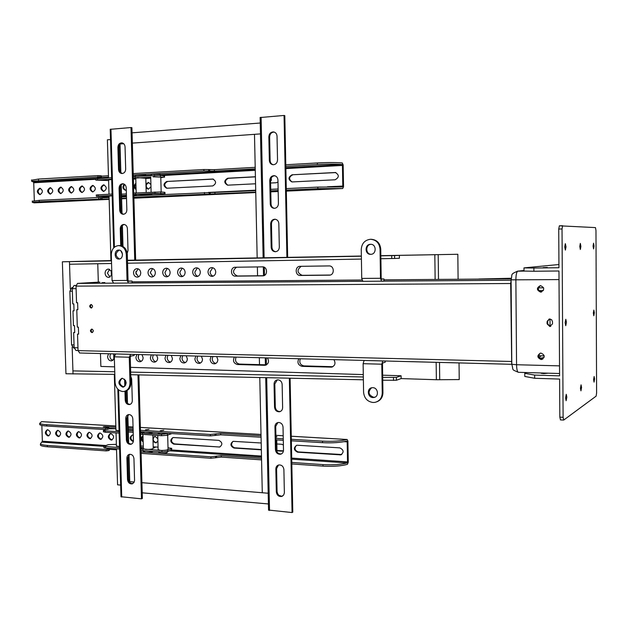 <?xml version="1.0" encoding="UTF-8"?>
<svg xmlns="http://www.w3.org/2000/svg" width="628" height="628" viewBox="0 0 628 628"><rect width="100%" height="100%" fill="white"/><g stroke="black" fill="none" stroke-linecap="round" stroke-linejoin="round"><path stroke-width="0.94" d="M550.772 326.332L549.955 326.45L547.553 323.632L547.545 321.489L549.068 319.063M550.002 318.993L550.05 326.45M102.089 282.686L104.813 282.576L102.089 282.686M79.685 352.983L78.053 350.62L77.534 334.096L78.61 334.12L78.39 327.149L77.315 327.133L76.765 309.706L77.841 309.714L77.629 302.727L76.545 302.727L76.027 286.125L77.511 283.409L99.789 282.082M128.544 281.242L128.049 280.378L127.303 254.379L126.307 254.403L127.052 280.441L128.575 283.032L132.076 282.812L132.021 281.03L128.253 281.061M383.975 278.958L381.541 279.185L381.188 278.212L380.749 249.104L380.042 249.12L380.49 278.275L381.549 281.187L384.006 280.952L383.975 278.958L381.329 278.981M511.098 280.583L510.69 283.511L511.702 363.957M380.042 249.12C379.391 243.091 376.235 239.81 370.583 239.284L370.457 239.284C364.782 240.037 361.712 243.444 361.257 249.512L361.728 278.432L362.827 281.32L381.518 281.187M126.307 254.403C125.702 248.994 123.127 246.058 118.59 245.595L118.519 245.595C113.998 246.247 111.588 249.292 111.305 254.709L112.067 280.567L113.613 283.142L128.528 283.032M91.821 329.088L91.704 329.096C89.985 330.32 90.055 331.482 91.924 332.597L92.049 332.589C93.76 331.364 93.69 330.195 91.821 329.088M91.068 304.509L90.989 304.517C89.231 305.734 89.294 306.904 91.178 308.026L91.256 308.026C93.015 306.802 92.952 305.624 91.068 304.509M511.781 362.105L511.726 361.32M91.672 307.924C90.181 306.927 90.071 305.797 91.35 304.541M92.473 332.471C90.958 331.529 90.817 330.406 92.049 329.111M78.602 334.002L77.534 334.096M77.841 309.635L76.765 309.706M511.074 283.456L511.121 282.631M370.693 254.332L370.724 254.332C376.729 254.419 376.565 243.962 370.567 244.3L370.536 244.308C364.507 244.206 364.68 254.685 370.693 254.332M380.749 249.104C380.089 243.083 376.941 239.81 371.297 239.284L370.795 239.284M370.944 244.316C365.3 244.575 365.465 254.285 371.117 254.301M128.575 281.242L132.021 281.03M118.653 250.077C113.833 249.975 114.108 259.34 118.912 259.034L118.928 259.034C123.74 259.136 123.465 249.771 118.668 250.077L118.653 250.077M127.303 254.379C126.699 248.978 124.132 246.05 119.595 245.587L119.524 245.587M119.179 250.109C115.05 253.155 115.136 256.114 119.438 258.979M376.792 401.818C380.725 400.279 382.766 397.257 382.931 392.743L382.499 363.997L382.829 362.906L385.231 362.207L385.215 360.998M382.931 392.743L382.24 392.995C381.981 398.058 379.548 401.182 374.955 402.367L373.032 402.493C367.38 401.653 364.232 398.238 363.581 392.257L363.117 363.683L364.099 360.448M130.593 354.325L129.258 357.238L114.312 356.822L115.67 353.941M134.109 354.42L134.141 355.503L130.71 356.092L130.247 357.065L130.977 382.782L129.996 382.994L129.258 357.238M129.996 382.994C129.815 387.751 127.767 390.585 123.865 391.48L122.758 391.527C118.229 390.797 115.67 387.751 115.065 382.397L114.312 356.822M382.75 360.935L381.8 364.201L363.117 363.683M382.24 392.995L381.8 364.201M372.796 387.688C378.221 387.625 379.241 396.833 373.888 397.5L372.954 397.563C367.513 397.587 366.548 388.363 371.925 387.735L372.796 387.688M374.955 397.163L373.652 397.304C368.33 395.004 367.647 391.841 371.603 387.806M122.374 378.276C127.092 381.008 127.351 383.944 123.167 387.091L122.633 387.115C117.923 384.352 117.672 381.408 121.879 378.291L122.374 378.276M130.977 382.782C130.797 387.531 128.764 390.357 124.87 391.26M123.904 386.895L123.622 386.895C119.202 384.658 118.708 381.785 122.146 378.276M549.759 318.977L547.059 321.638L547.074 323.789L549.806 326.497L552.507 323.844L552.499 321.693L551.69 319.785L549.759 318.977M547.702 320.516L547.726 324.621M540.543 285.646L540.323 285.654C536.39 287.946 536.477 290.097 540.582 292.091L540.834 292.083C544.751 289.767 544.657 287.624 540.543 285.646M540.998 353.117L540.433 353.156C536.861 355.526 537.066 357.646 541.046 359.522L541.642 359.475C545.198 357.096 544.978 354.977 540.998 353.117M540.48 285.646C537.348 288.291 537.694 290.379 541.517 291.91L541.666 291.902M540.166 353.211C537.913 355.958 538.518 357.921 541.972 359.106L542.882 358.996M559.022 279.593L511.098 279.845L511.137 278.596M544.209 355.872L538.738 355.746M543.314 290.599L538.91 290.615M543.628 287.812L538.384 287.836M511.129 278.754L477.618 279.107M76.067 285.395L74.002 285.52L76.051 285.512M76.106 288.668L72.275 288.684L74.002 285.52M72.275 288.684L72.754 303.905L73.821 303.913L74.041 310.86L72.974 310.86L73.437 325.61L74.504 325.626L74.724 332.565L73.657 332.542L74.135 347.7L77.958 347.786M76.043 350.448L74.135 347.7M74.724 332.447L73.657 332.542M74.041 310.781L72.974 310.86M73.751 347.975L71.568 344.827L69.873 291.219L71.843 287.616L72.361 287.577M543.149 267.606L547.333 267.457L543.149 267.606M533.91 271.257L524.003 271.068L523.972 267.889L533.886 268.03L533.91 271.257L558.967 270.99L559.579 375.842L534.648 375.089L534.671 378.284L559.603 379.069L559.823 417.133L563.104 417.29L562.036 228.953L558.724 229.047L559.36 225.805L562.649 225.711L562.036 228.953M558.928 264.521L523.972 267.889M533.886 268.03L558.951 267.724L558.724 229.047M559.36 225.805L595.47 227.595L595.972 230.452L596.6 393.002L596.129 396.142L563.763 420.03L563.104 417.29M581.559 387.484L580.947 390.851L580.445 388.214L581.057 384.838L581.559 387.484M594.59 378.982L594.057 382.138L593.609 379.626L594.143 376.47L594.59 378.982M594.331 312.744L593.813 315.758L593.334 313.082L593.853 310.075L594.331 312.744M594.064 246.043L593.578 248.916L593.067 246.074L593.554 243.201L594.064 246.043M566.825 397.092L566.134 400.711L565.569 397.916L566.26 394.298L566.825 397.092M566.417 322.274L565.757 325.704L565.153 322.714L565.812 319.283L566.417 322.274M580.9 246.427L580.351 249.473L579.777 246.459L580.327 243.413L580.9 246.427M566.009 246.867L565.388 250.109L564.729 246.898L565.349 243.648L566.009 246.867M560.49 419.873L559.823 417.133M534.671 378.284L524.812 376.455L524.788 373.307L526.405 372.545M524.788 373.307L534.648 375.089M548.087 373.181L543.856 373.597L541.187 373.307L541.658 372.993M274.781 175.754C272.183 176.028 270.77 177.614 270.55 180.503L271.037 204.029C271.241 206.384 272.379 207.821 274.452 208.339C276.901 207.97 278.235 206.4 278.424 203.637L277.937 179.993C277.686 177.449 276.422 176.005 274.146 175.659C271.469 175.864 270.009 177.449 269.765 180.417L270.268 203.974C270.535 206.596 271.846 208.049 274.208 208.339L274.428 208.339M275.315 219.251C272.913 219.659 271.626 221.213 271.453 223.898L271.948 247.314C272.199 249.842 273.455 251.31 275.723 251.71M271.178 247.322C271.477 250.046 272.866 251.522 275.331 251.742L275.339 251.742C277.804 251.42 279.13 249.881 279.319 247.142L278.832 223.607C278.557 220.946 277.215 219.486 274.821 219.211C272.269 219.486 270.888 221.04 270.684 223.866L271.178 247.322L271.948 247.314M278.887 422.463C281.344 422.856 282.726 424.41 283.024 427.111L283.495 450.143C283.416 452.301 282.443 453.659 280.575 454.217C277.639 454.389 275.92 452.859 275.425 449.624L274.946 426.671C275.033 424.434 276.053 423.052 278.008 422.518L278.887 422.463M278 379.838C280.465 380.191 281.846 381.722 282.145 384.43L282.624 407.572C282.522 409.841 281.477 411.238 279.491 411.764C276.634 411.85 274.986 410.327 274.538 407.195L274.051 384.14C274.161 381.785 275.252 380.364 277.333 379.877L278 379.838M279.122 495.429L280.088 495.955M279.617 495.735L280.08 495.508M268.549 510.062L292.059 512.542L292.797 512.142L290.097 378.197M287.663 257.37L284.806 115.646L284.044 115.458L286.91 257.386M292.059 512.542L289.351 378.182M283.895 469.595L284.366 492.917L283.652 495.052L281.65 496.473C278.628 496.74 276.854 495.202 276.312 491.857L275.833 469.006C275.904 466.887 276.862 465.544 278.691 464.971C281.65 464.775 283.393 466.321 283.895 469.595M282.663 496.026L282.404 496.104C279.382 496.363 277.607 494.825 277.066 491.489L276.587 468.669L278.487 465.026M281.525 453.856L281.328 453.903C278.392 454.075 276.673 452.553 276.187 449.318L275.708 426.396L277.89 422.542M280.347 411.497L280.245 411.513C277.395 411.599 275.739 410.076 275.3 406.952L274.813 383.928L277.317 379.877M269.349 160.43C269.593 162.942 270.833 164.379 273.078 164.74C275.786 164.56 277.27 162.958 277.529 159.936L277.034 136.19C276.815 133.74 275.621 132.32 273.463 131.919C270.668 132.037 269.129 133.654 268.855 136.763L269.349 160.43L270.126 160.548C270.291 162.731 271.312 164.128 273.18 164.74M274.224 132.076C271.445 132.202 269.907 133.819 269.632 136.92L270.126 160.548M260.125 117.53L284.044 115.458M262.284 492.745L259.78 377.538M259.497 364.64L259.348 357.701M257.566 275.794L257.37 266.931M257.174 257.92L254.489 134.337M123.394 183.816C121.275 184.224 120.144 185.692 120.011 188.243L120.647 210.231C120.843 212.405 121.832 213.748 123.63 214.258M119.713 210.192C119.979 212.656 121.157 214.022 123.237 214.281L123.394 214.274C125.553 213.936 126.707 212.476 126.848 209.893L126.22 187.803C125.969 185.386 124.831 184.028 122.798 183.737C120.498 183.949 119.257 185.433 119.077 188.165L119.713 210.192L120.647 210.231M120.898 250.894L122.515 254.144M129.156 414.551C131.315 414.92 132.532 416.364 132.822 418.892L133.434 440.448C133.371 442.552 132.477 443.839 130.757 444.31C128.253 444.373 126.793 442.928 126.369 439.993L125.749 418.507C125.82 416.34 126.746 415.037 128.528 414.582L129.156 414.551M130.797 376.274L131.676 378.951L132.296 400.609C132.218 402.799 131.276 404.118 129.462 404.565C127.021 404.558 125.608 403.129 125.215 400.279L124.956 391.244M120.992 496.717L141.473 498.836L142.368 498.483L138.882 374.892M138.419 358.407L138.341 355.668M136.048 274.201L135.97 271.437M135.648 260.118L131.919 127.704L130.993 127.547L134.737 260.141M141.473 498.836L137.972 374.877M133.952 458.66L134.565 480.514L133.905 482.587L132.037 483.89C129.478 484.007 127.971 482.563 127.515 479.541L126.895 458.142C126.95 456.069 127.829 454.798 129.525 454.319C132.045 454.248 133.521 455.692 133.952 458.66M132.846 483.584C130.326 483.631 128.858 482.171 128.418 479.219L127.806 457.851L129.658 454.295M131.519 444.059C129.085 444.012 127.672 442.567 127.28 439.726L126.66 418.264L128.716 414.559M130.177 404.361C127.829 404.228 126.487 402.791 126.134 400.06L125.875 391.032M125.702 385.231L125.569 380.403M124.328 224.486C122.334 224.957 121.29 226.402 121.188 228.804L121.683 245.901M118.535 169.489C118.778 171.884 119.901 173.226 121.903 173.532C124.234 173.328 125.49 171.837 125.678 169.065L125.051 146.874C124.823 144.534 123.732 143.2 121.785 142.862C119.391 143.027 118.095 144.526 117.899 147.376L118.535 169.489L119.477 169.591L120.286 172.127L122.224 173.532M122.452 142.988C120.199 143.31 118.998 144.817 118.833 147.502L119.477 169.591M124.815 386.346L124.611 379.21M110.222 129.321L130.993 127.547M127.225 253.327L128.01 250.548L127.382 228.553C127.107 226.056 125.914 224.683 123.81 224.439C121.597 224.706 120.411 226.151 120.254 228.788L120.741 245.674M116.502 448.8L117.569 484.824L120.654 485.083M108.518 177.889L107.388 139.801L110.52 139.565M116.423 446.17L116.039 432.92M115.96 430.392L114.312 374.359M113.872 359.483L113.715 354.223M111.407 275.857L111.25 270.558M110.952 260.565L109.052 196.014M108.997 194.209L108.573 179.804M382.664 375.191L401.096 375.764L401.135 378.59L436.374 379.728L459.225 379.579L459.037 362.929M399.377 255.384L394.58 255.565L394.627 258.461L399.416 258.241L399.377 255.384L380.843 255.714L457.828 254.277L380.843 255.682M111.478 260.557L62.368 261.798L111.486 260.856M127.476 260.298L361.367 256.067L127.476 260.298M97.764 263.736L98.321 282.16M100.472 353.54L100.865 366.43L114.61 366.854M111.8 271.594L108.409 269.043C106.32 269.357 105.206 270.77 105.08 273.282C105.378 275.865 106.619 277.254 108.809 277.435L111.894 274.805M114.414 355.723L113.448 353.878M108.526 353.752L107.569 356.688C107.922 359.436 109.264 360.849 111.603 360.919L114.359 358.462M136.873 354.49L135.907 357.442C136.268 360.236 137.658 361.665 140.06 361.728C141.999 361.312 143.011 359.946 143.113 357.63L141.975 354.624M133.513 272.937C133.819 275.559 135.091 276.956 137.336 277.136C139.471 276.807 140.601 275.378 140.743 272.85C140.437 270.236 139.173 268.831 136.943 268.643C134.792 268.965 133.654 270.393 133.513 272.937M151.324 354.875L150.359 357.819C150.728 360.645 152.133 362.081 154.574 362.136C156.529 361.72 157.557 360.346 157.659 358.015L156.529 355.008M148.02 272.756C148.326 275.394 149.613 276.807 151.89 276.987C154.048 276.658 155.202 275.213 155.344 272.67C155.037 270.04 153.75 268.627 151.489 268.431C149.315 268.76 148.153 270.197 148.02 272.756M165.973 355.26L165.007 358.211C165.376 361.053 166.805 362.497 169.277 362.552C171.256 362.128 172.3 360.747 172.402 358.407L171.271 355.393M162.715 272.576C163.021 275.237 164.332 276.658 166.632 276.838C168.822 276.501 169.992 275.048 170.133 272.489C169.827 269.836 168.532 268.415 166.239 268.227C164.034 268.549 162.856 270.001 162.715 272.576M180.825 355.644L179.844 358.604C180.22 361.469 181.665 362.929 184.185 362.976C186.186 362.544 187.238 361.155 187.34 358.8L186.21 355.786M177.606 272.395C177.92 275.072 179.239 276.501 181.578 276.681C183.8 276.344 184.977 274.883 185.127 272.301C184.82 269.64 183.509 268.203 181.186 268.015C178.949 268.344 177.755 269.805 177.606 272.395M195.865 356.037L194.892 359.004C195.269 361.893 196.737 363.361 199.288 363.4C201.313 362.96 202.381 361.563 202.491 359.2L201.36 356.186M192.702 272.214C193.016 274.907 194.358 276.344 196.729 276.524C198.974 276.187 200.175 274.711 200.332 272.12C200.018 269.436 198.684 267.991 196.328 267.795C194.068 268.132 192.859 269.6 192.702 272.214M211.118 356.437L210.137 359.404C210.521 362.325 212.005 363.8 214.603 363.84C216.644 363.392 217.728 361.979 217.838 359.609L216.707 356.586M208.009 272.026C208.323 274.742 209.681 276.187 212.083 276.367C214.36 276.022 215.577 274.546 215.734 271.932C215.428 269.224 214.077 267.771 211.683 267.583C209.391 267.921 208.166 269.396 208.009 272.026M262.52 266.861L235.115 267.245C230.099 267.214 230.39 276.399 235.398 276.132L262.842 275.849C267.96 275.841 267.63 266.562 262.52 266.861M266.437 364.876L265.212 365.268C268.627 363.934 269.365 361.485 267.45 357.913M264.631 365.3L237.423 364.523C233.616 363.329 232.603 360.833 234.385 357.049M300.31 275.464L329.355 275.166C334.771 275.142 334.449 265.605 329.041 265.919L300.043 266.327C294.736 266.303 295.019 275.739 300.31 275.464L302.154 275.331C296.997 272.858 296.699 269.852 301.244 266.311M298.842 358.737C297.02 362.623 298.096 365.166 302.084 366.36L331.537 367.137C335.069 365.771 335.87 363.274 333.931 359.656M110.01 277.121L107.443 273.172L109.578 269.239M112.907 360.441C111.109 359.852 110.112 358.47 109.908 356.288L110.544 353.807M141.355 361.265C139.455 360.708 138.396 359.295 138.184 357.034L138.827 354.545M138.513 276.854L135.813 272.819L138.066 268.808M155.862 361.681C153.907 361.139 152.824 359.718 152.604 357.411L153.248 354.922M153.051 276.713L150.28 272.646L152.596 268.596M170.565 362.105C168.555 361.579 167.441 360.142 167.213 357.795L167.857 355.307M167.778 276.571L165.768 275.064L164.936 272.466L167.323 268.376M185.472 362.529C183.4 362.026 182.253 360.574 182.018 358.188L182.662 355.691M182.709 276.43L180.644 274.915L179.796 272.285L182.246 268.148M200.575 362.96C198.448 362.482 197.263 361.022 197.019 358.58L197.663 356.084M197.844 276.281C196.022 275.653 195.025 274.255 194.853 272.097L197.373 267.928M215.883 363.4C213.701 362.937 212.476 361.469 212.225 358.981L212.876 356.484M213.182 276.139C211.314 275.511 210.294 274.098 210.113 271.908L212.704 267.701M263.603 275.731L237.431 275.998C232.541 273.596 232.242 270.668 236.536 267.23M266.5 364.837L239.441 364.075C235.908 363.102 234.786 360.778 236.081 357.089M330.155 275.04L302.154 275.331M332.848 366.705L303.913 365.896C300.215 364.915 299.03 362.544 300.349 358.776M458.102 279.264L457.828 254.277M361.367 256.036L127.476 260.267M62.368 261.798L65.956 373.754L114.83 374.366M69.457 261.672L70.32 288.888M72.165 347.033L73.021 374.005M394.58 255.565L380.851 255.839M394.627 258.461L380.89 258.728M361.367 256.2L127.484 260.557M361.414 259.074L127.555 263.211M111.564 263.493L69.543 264.239M130.538 367.349L363.29 374.594M401.096 375.764L396.346 377.397L382.703 377.373M401.135 378.59L396.394 380.254L382.742 380.223M363.329 376.965L130.671 372.098M114.751 371.76L72.919 370.889M363.377 379.799L130.75 374.712M153.279 451.336C151.866 452.034 149.354 452.333 145.727 452.215L143.435 451.414M152.879 435.188L153.232 448.211C152.855 449.083 150.335 449.483 145.657 449.405L143.357 448.627M168.783 433.391L161.498 434.309L145.201 433.312L142.909 432.598M163.829 430.227L160.211 430.761L163.829 430.227M167.064 433.289C166.184 433.917 163.955 434.199 160.383 434.121L158.311 433.469M153.208 447.309L155.022 447.568L153.232 448.172M167.495 451.532L167.511 452.074C167.205 452.851 164.999 453.204 160.894 453.133L158.829 452.419M156.537 442.677L156.034 442.693C152.824 441.154 152.361 439.058 154.653 436.421M152.942 437.512L155.124 436.405L157.832 438.705M157.895 440.958L155.909 442.889L153.051 441.539M133.356 441.468L132.963 441.476C129.541 439.514 129.297 437.371 132.218 435.047L133.285 435.102M112.216 439.82L111.839 439.828C108.73 438.297 108.291 436.24 110.528 433.658M110.881 433.658C114.241 435.596 114.484 437.716 111.619 440.016L111.07 440.047C107.71 438.093 107.467 435.973 110.347 433.681L110.881 433.658M101.422 439.121L101.061 439.129C97.984 437.598 97.552 435.557 99.766 432.99M100.095 432.982C103.424 434.921 103.667 437.033 100.825 439.317L100.292 439.349C96.955 437.402 96.72 435.29 99.577 433.014L100.095 432.982M90.722 438.43L90.401 438.43C87.347 436.915 86.915 434.874 89.113 432.323M89.419 432.323C92.716 434.254 92.96 436.35 90.134 438.627L89.616 438.658C86.311 436.711 86.075 434.607 88.909 432.347L89.419 432.323M80.141 437.747L79.835 437.747C76.812 436.232 76.388 434.207 78.563 431.664M78.845 431.664C82.119 433.587 82.354 435.683 79.552 437.936L79.042 437.967C75.768 436.028 75.541 433.94 78.351 431.687L78.845 431.664M69.661 437.072L69.378 437.072C66.38 435.557 65.956 433.54 68.122 431.012M68.373 431.012C71.623 432.935 71.859 435.016 69.08 437.261L68.578 437.284C65.336 435.353 65.108 433.273 67.895 431.036L68.373 431.012M59.283 436.397L59.024 436.397C56.049 434.89 55.633 432.88 57.776 430.368M58.012 430.368C61.23 432.284 61.458 434.356 58.702 436.586L58.216 436.609C54.997 434.686 54.777 432.614 57.541 430.392L58.012 430.368M49.008 435.73L48.772 435.73C45.82 434.231 45.412 432.229 47.532 429.733M47.752 429.733C50.939 431.64 51.166 433.705 48.435 435.918L47.956 435.942C44.769 434.026 44.541 431.962 47.288 429.756L47.752 429.733M167.676 435.157L168.053 449.224C167.707 450.095 165.188 450.496 160.493 450.425L158.13 449.609M149.048 429.356L145.413 429.882L149.048 429.356M115.96 430.266L119.061 430.73M133.207 432.331L128.324 432.033M133.167 430.949L128.285 430.651M140.507 432.519L142.211 431.789M171.35 433.548L167.307 435.275L161.529 435.722L140.554 434.184M152.832 432.433C151.607 433.108 149.064 433.406 145.201 433.312L140.515 432.786M108.856 428.783L115.913 428.72M128.253 429.458L133.128 429.748M119.084 431.719L105.159 430.871L103.4 430.518L105.677 429.583M119.124 433.108L105.206 432.252L103.432 431.695M168.014 447.803L171.742 448.353L171.224 448.871L167.707 450.041L161.93 450.519L140.97 448.824M140.962 448.533L142.619 447.646L140.923 447.301M116.423 446.037L119.524 446.547M119.556 447.623L103.871 446.288L108.291 444.64L116.376 444.349M140.892 445.99L143.286 446.155M153.193 446.814L158.068 447.136M40.168 423.61L39.776 424.654C40.53 425.321 42.837 425.776 46.684 426.02L105.637 429.583L108.668 429.097L108.817 427.629M291.361 440.793L322.556 442.677C332.408 443.125 340.454 442.607 346.695 441.115L347.19 441.861L344.168 441.68M275.99 439.867L283.299 440.306M140.484 431.687L210.404 435.903L220.711 434.827L261.075 437.237M108.832 428.163L115.905 428.579M128.245 429.317L133.128 429.607M104.099 447.772L109.453 448.832L106.234 449.53L47.328 445.425C43.481 445.142 41.181 444.632 40.42 443.886L42.366 441.217L105.418 445.488M109.453 448.894L109.303 450.362L106.273 450.904L47.367 446.767C43.528 446.477 41.22 445.959 40.467 445.221L40.435 444.42M261.538 458.416L221.205 455.645L210.914 456.815L141.057 451.948M261.57 459.877L221.244 457.082L210.945 458.259L141.096 453.353M291.714 458.11L347.535 461.894L347.072 462.938C340.839 464.579 332.801 465.136 322.957 464.618L291.8 462.444M291.329 439.294L322.525 441.154C332.667 441.61 340.831 441.06 347.009 439.506L347.896 440.997L348.265 462.247L347.433 464.335C341.271 466.062 333.123 466.667 322.988 466.125L291.832 463.943M115.835 426.004L41.597 421.663L39.729 423.327C40.482 423.986 42.79 424.434 46.637 424.677L105.598 428.202L105.637 429.583M140.444 430.282L210.364 434.458L210.404 435.903M275.959 438.375L283.267 438.815M116.533 449.813L109.468 449.318M115.866 427.205L104.805 426.553L103.22 426.781L108.817 427.574L105.598 428.202M133.089 428.225L128.206 427.935M140.413 429.167L140.405 428.767M261.044 435.769L220.671 433.391L210.364 434.458M276.147 436.884L276.924 436.711L275.92 436.648M141.025 450.7L141.01 450.252L142.87 450.614L142.831 449.216M297.429 445.244L339.811 447.874C343.806 449.884 344.152 452.215 340.847 454.868L297.57 452.184C293.692 450.158 293.378 447.866 296.628 445.299L297.429 445.244M261.35 449.829L233.946 448.047C230.248 446.037 229.966 443.8 233.098 441.335L261.201 442.991M276.838 443.965L281.642 444.263L283.393 444.938M283.471 450.723L281.784 451.155L276.453 450.81M173.516 437.543L218.842 440.361C222.5 442.348 222.791 444.569 219.706 447.026L173.689 444.122C170.157 442.143 169.898 439.961 172.904 437.583L173.516 437.543M143.176 441.971C140.656 439.765 140.594 437.716 143.003 435.824M41.84 425.446L42.366 441.217M347.535 461.894L347.19 441.861M133.395 441.209C130.498 439.474 130.153 437.41 132.367 435.023M143.153 441.233C141.606 439.396 141.559 437.653 143.003 436.005M219.706 447.026L174.403 443.886C171.146 442.34 170.675 440.236 172.998 437.567M261.342 449.538L234.613 447.803C231.214 446.249 230.704 444.098 233.082 441.335M283.338 450.81L276.461 450.519M341.687 454.515L298.174 451.925C294.642 450.394 294.077 448.196 296.487 445.338M276.367 450.551L276.972 450.307L276.752 439.914L275.99 440.197M171.75 448.596L171.256 450.276L167.747 451.454L161.969 451.932L142.87 450.614M119.595 449.012L105.677 448.054L103.91 447.442M145.735 175.793L145.712 175.047L135.687 175.173M146.253 194.641L136.229 194.507M150.704 177.222L135.766 178.046M160.101 175.291L160.069 174.192L151.254 174.309M160.619 194.578L160.595 193.644L151.788 193.785M157.542 196.65L153.86 196.58L157.542 196.65M145.955 183.871L148.396 182.465L150.901 184.522M150.963 186.838L148.349 189.169L146.073 188M126.283 190.229L125.576 190.308C122.625 189.059 122.177 187.011 124.242 184.161M103.471 184.852L103.683 184.852C107.074 187.018 107.066 189.209 103.667 191.422L103.479 191.422C100.08 189.263 100.08 187.073 103.471 184.852M92.583 185.433L92.787 185.433C96.147 187.591 96.147 189.766 92.779 191.964L92.599 191.972C89.231 189.829 89.223 187.646 92.583 185.433M81.805 186.006L82.009 186.006C85.33 188.157 85.33 190.323 82.009 192.506L81.821 192.513C78.484 190.378 78.476 188.212 81.805 186.006M71.137 186.579L71.325 186.579C74.63 188.714 74.63 190.865 71.333 193.047L71.16 193.047C67.848 190.928 67.84 188.769 71.137 186.579M60.571 187.144L60.759 187.144C64.025 189.263 64.032 191.407 60.775 193.581L60.602 193.581C57.321 191.469 57.313 189.326 60.571 187.144M50.107 187.701L50.295 187.701C53.537 189.813 53.545 191.94 50.319 194.107L50.146 194.107C46.896 192.011 46.88 189.876 50.107 187.701M39.752 188.251L39.933 188.251C43.144 190.347 43.151 192.474 39.964 194.625L39.792 194.625C36.573 192.545 36.557 190.417 39.752 188.251M142.611 197.349L138.921 197.278L142.611 197.349M145.806 178.274L138.066 177.669L133.34 178.038M108.573 179.859L111.69 179.569M133.34 178.156L135.051 178.454L133.356 178.635M164.544 177.222L164.512 175.879L160.352 175.314L133.293 176.601M160.792 177.638L164.002 177.127L153.067 176.829L160.776 177.08L161.176 191.98M111.682 179.145L95.849 180.134L108.589 180.526M133.371 179.153L135.797 179.019M145.806 178.47L150.728 178.195M111.635 177.716L95.809 178.799M164.983 193.73L164.952 192.372L160.799 191.948L133.764 193.079M126.393 193.919L121.471 194.162M112.114 194.052L96.296 194.978M95.825 179.278L33.724 182.764L33.315 181.924L31.612 181.264L98.047 177.041L101.344 177.222L97.324 177.803L108.495 177.174M285.826 166.31L317.407 164.505C327.392 164.002 335.564 163.987 341.938 164.465L342.441 165.431L285.873 168.602M133.254 175.024L203.919 170.989L214.399 171.154L255.235 168.838M109.139 198.974L96.367 199.469L101.995 199.052L101.948 197.639L98.667 197.522L39.195 200.356L32.279 201.235M101.995 199.052L39.242 201.729L32.318 202.357L34.281 202.844L109.146 199.366L34.281 202.844M255.714 190.629L133.843 195.85M255.745 192.129L133.882 197.286M327.416 186.783L342.794 186.053L342.354 186.932L317.831 187.097L286.282 188.596M278.126 188.989L270.731 189.342M286.329 191.124L342.692 188.51L317.854 188.659L286.305 190.135M278.157 190.519L270.762 190.865M31.573 180.22L38.489 179.059L98.007 175.62L98.047 177.041M133.214 173.587L203.88 169.497L203.919 170.989M285.795 164.764L317.383 162.942L317.407 164.505M126.511 198.165L121.589 198.393M342.692 188.51L343.54 186.752L343.163 164.874L342.252 162.942C335.949 162.424 327.659 162.417 317.383 162.942M101.344 177.198L101.296 175.809L98.007 175.62M108.456 175.762L101.312 176.17M255.204 167.331L214.368 169.678L203.88 169.497M126.471 196.745L121.549 196.972M109.091 197.561L101.956 197.899M292.067 174.788L335.328 172.504C339.348 174.953 339.269 177.379 335.101 179.781L291.918 181.939C287.993 179.561 288.048 177.182 292.067 174.788L335.87 172.582M255.565 183.776L227.595 185.174C223.851 182.881 223.882 180.558 227.681 178.226L255.408 176.743M274.624 175.722L274.146 175.659M277.984 182.065L276.234 182.74L270.597 183.023M166.742 181.476L212.837 179.035C216.519 181.327 216.487 183.627 212.735 185.935L166.703 188.243C163.131 186.014 163.147 183.761 166.742 181.476L213.332 179.106M136.095 189.609C133.544 187.639 133.489 185.535 135.915 183.298M33.724 182.764L34.328 200.677M342.794 186.053L342.441 165.431M40.153 194.609C37.437 192.333 37.531 190.237 40.42 188.322M50.491 194.083C47.752 191.799 47.846 189.687 50.782 187.772M60.94 193.565C58.168 191.25 58.271 189.138 61.246 187.215M71.49 193.032C68.688 190.7 68.79 188.573 71.812 186.649M82.15 192.498C79.309 190.151 79.426 188.008 82.488 186.076M92.913 191.956C90.04 189.585 90.165 187.434 93.274 185.503M103.793 191.407C100.888 189.02 101.014 186.861 104.169 184.922M125.875 190.3C123.465 188.957 123.072 187.018 124.705 184.491M136.08 189.24C134.525 187.529 134.471 185.739 135.931 183.871M148.412 189.169C145.366 186.689 145.523 184.483 148.883 182.536M166.97 188.235C163.861 185.715 164.034 183.486 167.48 181.547M227.791 185.174C224.526 182.591 224.722 180.299 228.364 178.297L255.408 176.861M273.753 175.879L275.009 175.816M292.044 181.939C288.621 179.278 288.833 176.923 292.687 174.874M270.542 180.346L271.32 180.432L271.265 177.803M271.32 180.432L270.542 180.472M160.603 194.107L164.442 193.66L154.975 193.408L133.803 194.515M133.803 194.602L135.515 194.829L133.811 194.986M126.432 195.339L121.51 195.575M109.052 196.054L112.169 195.81M112.161 195.473L96.335 196.321L109.068 196.572M121.518 195.975L126.44 195.74M133.827 195.387L136.252 195.277M146.261 194.798L151.803 194.531M511.121 278.848L383.991 279.845L511.121 278.848M361.924 280.017L132.045 281.823L361.924 280.017M77.511 283.409L113.566 283.142M128.622 283.032L362.796 281.32M381.581 281.179L511.098 280.237M510.69 283.511L76.027 286.125M78.053 350.62L511.341 361.477M511.804 364.295L382.797 360.919M361.728 278.432L380.49 278.275M112.067 280.567L127.052 280.441M547.522 321.497L547.059 321.638M523.995 270.503L517.817 271.17C516.601 271.814 515.957 274.726 515.871 279.915L516.561 364.735L559.524 365.865M547.53 323.64L547.074 323.789M559.564 373.519L518.414 372.31C517.307 371.917 516.695 369.397 516.561 364.735L511.804 364.256L511.098 279.845C512.676 273.855 509.795 274.609 517.558 271.178L525.22 271.092M518.414 372.31C510.87 369.036 513.767 370.858 511.804 364.256L511.773 363.926M544.107 357.387L539.986 358.376M539.381 357.748L541.006 355.793M478.85 279.013L511.168 278.251L478.991 279.005M71.568 344.827L74.049 344.89M71.843 287.616L72.353 287.608M72.353 291.211L69.873 291.219M270.268 203.974L271.037 204.029M276.312 491.857L277.066 491.489M275.833 469.006L276.587 468.669M269.522 510.493L266.68 377.687M266.405 364.837L266.256 357.882M264.49 275.37L264.317 267.3M264.113 257.794L261.107 117.271M274.538 407.195L275.3 406.952M274.051 384.14L274.813 383.928M275.425 449.624L276.187 449.318M274.946 426.671L275.708 426.396M268.855 136.763L269.632 136.92M270.684 223.866L271.453 223.898M269.765 180.417L270.55 180.503M127.515 479.541L128.418 479.219M126.895 458.142L127.806 457.851M121.73 497.038L118.59 389.87M114.414 247.196L110.952 129.132M129.509 481.637L128.74 455.025M128.387 442.693L127.594 415.406M127.241 403.019L126.88 390.616M122.719 246.349L122.13 225.797M121.761 213.159L120.961 185.205M120.592 172.512L119.783 144.44M125.215 400.279L126.134 400.06M126.369 439.993L127.28 439.726M125.749 418.507L126.66 418.264M117.899 147.376L118.833 147.502M120.254 228.788L121.188 228.804M119.077 188.165L120.011 188.243M436.374 379.728L436.154 362.332M435.133 279.444L434.827 254.74M439.718 379.767L439.506 362.419M438.493 279.413L438.195 254.678M263.124 275.825L262.716 275.849M237.431 275.998L235.398 276.132M239.441 364.075L237.423 364.523M329.724 275.127L329.213 275.166M303.913 365.896L302.084 366.36M332.612 366.705L330.862 367.176M391.699 255.635L391.739 258.532M396.394 380.254L396.346 377.397M393.528 380.458L393.481 377.601M140.688 432.409L140.672 431.695M142.415 434.545L142.375 433.139M161.529 435.722L161.498 434.309M167.307 435.275L167.276 433.862M170.832 434.184L170.816 433.516M105.206 432.252L105.159 430.871M47.328 445.425L47.367 446.767M106.234 449.53L106.273 450.904M210.914 456.815L210.945 458.259M322.957 464.618L322.988 466.125M46.637 424.677L46.684 426.02M322.525 441.154L322.556 442.677M347.009 439.506L291.266 436.248M283.204 435.777L275.888 435.353M261.02 434.482L140.366 427.433M133.05 427.009L128.175 426.718M276.924 436.711L275.928 437.088M347.072 462.938L291.73 459.162M261.507 457.098L169.607 450.825M103.879 446.343L42.021 442.128M171.797 449.986L261.491 456.061M173.689 444.122L174.403 443.886M219.007 447.073L219.682 446.83M233.946 448.047L234.613 447.803M281.784 451.155L282.412 450.904M297.57 452.184L298.174 451.925M339.936 454.939L340.502 454.68M220.671 433.391L220.711 434.827M216.04 433.752L216.071 435.196M215.019 434.089L215.059 435.534M104.805 426.553L104.821 427.016M108.62 427.715L108.668 429.097M107.317 428.076L107.357 429.45M221.205 455.645L221.244 457.082M216.581 456.038L216.613 457.474M215.561 456.415L215.6 457.859M107.953 449.389L107.992 450.763M109.256 448.989L109.303 450.362M105.677 448.054L105.637 446.673M171.256 450.276L171.224 448.871M167.747 451.454L167.707 450.041M161.969 451.932L161.93 450.519M141.143 448.416L141.112 447.317M133.536 178.627L133.529 178.195M135.208 177.826L135.169 176.389M154.519 176.751L154.48 175.298M160.391 176.766L160.352 175.314M164.002 177.127L163.963 175.683M97.615 179.922L97.576 178.509M33.315 181.924L108.511 177.669M133.285 176.272L135.711 176.13M145.727 175.565L151.277 175.251M160.085 174.757L255.251 169.372M285.858 167.637L341.938 164.465M39.195 200.356L39.242 201.729M98.667 197.522L98.706 198.935M204.445 192.49L204.485 193.974M317.831 187.097L317.854 188.659M38.489 179.059L38.536 180.44M121.604 198.786L126.526 198.558L121.604 198.786M133.905 198.213L255.753 192.553L133.905 198.213M270.786 191.854L278.173 191.509L270.786 191.854M100.904 197.545L109.084 197.161M121.534 196.564L126.463 196.336M208.355 192.443L255.698 190.19M255.266 170.321L162.479 175.534M212.57 179.035L213.269 179.106M227.681 178.226L228.364 178.297M334.975 172.504L335.556 172.582M214.368 169.678L214.399 171.154M209.658 169.654L209.697 171.13M208.614 169.529L208.653 171.012M101.092 175.746L101.139 177.167M99.758 175.628L99.797 177.041M214.917 192.561L214.949 194.036M210.215 192.568L210.247 194.044M209.171 192.482L209.21 193.966M100.409 197.522L100.456 198.935M101.752 197.6L101.791 199.013M98.109 196.156L98.062 194.743M164.442 193.66L164.403 192.223M160.839 193.4L160.799 191.948M154.975 193.408L154.935 191.964M135.672 194.342L135.632 192.906M79.528 352.991L511.804 364.311M362.827 281.32L381.549 281.187M113.613 283.142L128.575 283.032M119.595 245.587L118.661 245.595M374.586 397.241L373.888 397.5M123.661 386.981L123.167 387.091M541.564 291.942L540.834 292.083M542.576 359.059L541.642 359.475M523.995 270.487L517.558 271.178M78.045 350.518L75.862 350.463M73.555 347.99L74.151 347.998M560.396 419.904L563.661 420.061M260.479 133.905L132.351 143.106M123.708 143.726L120.183 143.985M260.243 123.017L132.061 132.83M281.65 496.473L282.404 496.104M268.549 510.219L265.707 377.664M265.432 364.805L265.283 357.858M263.524 275.731L263.336 266.939M263.14 257.818L260.125 117.444M279.491 411.764L280.245 411.513M280.575 454.217L281.328 453.903M273.463 131.919L274.216 132.076M268.415 503.954L142.211 492.815M268.187 493.239L141.92 482.681M134.211 482.029L129.117 481.605M132.037 483.89L132.759 483.631M120.992 496.834L117.836 389.179M113.692 247.887L110.214 129.258M129.761 481.66L128.983 454.774M128.638 442.975L127.837 415.155M127.5 403.302L127.131 390.483M122.978 246.482L122.374 225.515M122.02 213.426L121.204 184.915M120.851 172.771L120.027 144.142M129.462 404.565L129.98 404.432M130.757 444.31L131.385 444.122M121.785 142.862L122.185 142.917M140.06 361.728L140.468 361.649M154.574 362.136L155.006 362.058M169.277 362.552L169.741 362.466M184.185 362.976L184.671 362.874M199.288 363.4L199.814 363.298M214.603 363.84L215.161 363.722M265.212 365.268L265.903 365.104M331.537 367.137L332.463 366.885M142.886 431.829L142.917 432.857M142.964 434.576L143.365 448.902M143.419 450.653L143.443 451.697M158.319 433.705L158.295 432.763M158.813 451.713L158.837 452.67M155.909 442.889L156.435 442.724M111.619 440.016L112.067 439.89M100.825 439.317L101.249 439.2M90.134 438.627L90.542 438.509M79.552 437.936L79.944 437.834M157.746 435.487L158.138 449.907M103.439 431.891L103.4 430.518M282.592 451.1L283.212 450.841M340.847 454.868L341.412 454.601M39.729 423.327L39.776 424.654M40.42 443.886L40.467 445.221M275.928 436.97L276.555 436.735M103.918 447.662L103.871 446.288M347.174 439.49L291.266 436.225M283.204 435.754L275.888 435.322M261.02 434.45L140.366 427.409M133.05 426.977L128.175 426.695M115.827 425.972L41.731 421.647M135.687 175.055L135.719 176.358M135.766 177.936L136.182 192.875M136.229 194.421L136.26 195.732M151.285 175.479L151.254 174.207M151.788 193.707L151.819 194.994M150.704 177.104L151.113 192.144M95.849 180.134L95.801 178.721M335.328 172.504L335.839 172.574M31.565 179.898L31.612 181.264M32.271 200.999L32.318 202.357M96.335 196.321L96.296 194.916M145.79 177.912L146.191 192.388M146.246 194.366L146.269 195.261M286.329 191.132L342.747 188.51"/></g></svg>

